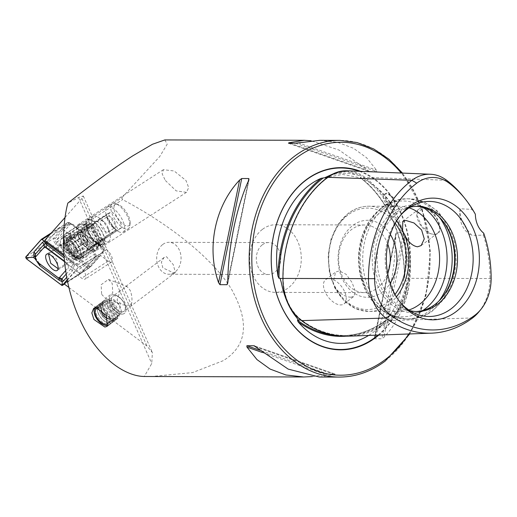 <?xml version="1.0" encoding="UTF-8"?>
<svg xmlns="http://www.w3.org/2000/svg" width="517" height="517" viewBox="0 0 517 517"><rect width="100%" height="100%" fill="white"/><g stroke="black" fill="none" stroke-linecap="round" stroke-linejoin="round"><path stroke-width="0.39" stroke-dasharray="2.58 1.94" d="M348.542 336.173A116.726 89.228 90.2 0 0 390.755 320.534A48.727 37.25 90.2 0 0 409.399 278.314A116.726 89.228 90.2 0 0 364.834 177.273A48.727 37.25 90.2 0 0 347.43 170.784M345.854 336.218A116.894 89.357 90.2 0 0 384.48 321.768L386.089 320.068L387.168 319.984L391.64 317.16C401.754 308.655 406.724 297.404 406.549 283.4L405.574 278.301L404.417 278.043C404.656 237.368 387.084 197.662 360.116 177.732L361.247 177.796L358.979 175.534L346.455 171.495L333.375 173.757M391.776 206.852A7.516 4.188 -127.1 0 0 393.437 206.341A7.516 4.188 -127.1 0 0 393.082 199.064A7.516 4.188 -127.1 0 0 386.037 193.843A7.516 4.188 -127.1 0 0 384.377 194.353A7.516 4.188 -127.1 0 0 384.732 201.63A7.516 4.188 -127.1 0 0 391.776 206.852M392.862 206.031L394.549 205.501L394.322 198.134L387.123 193.022L385.488 193.513L385.966 200.693L392.862 206.031M422.35 207.957C435.443 206.774 447.935 235.035 434.022 234.414L430.629 233.736L421.523 225.935L416.696 214.574L422.35 207.957M422.331 208.047A15.213 8.479 52.9 0 1 436.6 218.62A15.213 8.479 52.9 0 1 437.317 233.354A15.213 8.479 52.9 0 1 433.95 234.388A15.213 8.479 52.9 0 1 430.396 233.645A15.213 8.479 52.9 0 1 416.799 215.654A15.213 8.479 52.9 0 1 418.964 209.081A15.213 8.479 52.9 0 1 422.331 208.047M350.849 297.21L353.983 296.351L355.263 291.11L352.064 282.521L346.151 274.32L339.23 270.869L335.636 272.078L332.987 283.051L334.809 287.181C339.643 293.604 344.988 296.952 350.849 297.21M329.032 278.579A15.213 8.479 52.9 0 1 343.301 289.152A15.213 8.479 52.9 0 1 344.018 303.886A15.213 8.479 52.9 0 1 340.651 304.92A15.213 8.479 52.9 0 1 326.389 294.347A15.213 8.479 52.9 0 1 325.665 279.613A15.213 8.479 52.9 0 1 329.032 278.579M378.767 335.074A91.108 69.646 90.2 0 0 409.761 245.517A91.108 69.646 90.2 0 0 360.595 171.334M390.329 234.479A38.51 29.437 90.2 0 0 352.781 225.47A38.51 29.437 90.2 0 0 341.983 278.081A38.51 29.437 90.2 0 0 382.186 292.137A38.51 29.437 90.2 0 0 390.206 283.251M387.782 244.179A33.812 25.85 90.2 0 0 364.55 224.985A33.812 25.85 90.2 0 0 351.547 229.529A33.812 25.85 90.2 0 0 339.475 267.528A33.812 25.85 90.2 0 0 364.369 292.609A33.812 25.85 90.2 0 0 377.365 288.066A33.812 25.85 90.2 0 0 387.705 273.538M409.089 207.828A52.598 40.21 90.2 0 0 399.525 206.289A52.598 40.21 90.2 0 0 379.304 213.359A52.598 40.21 90.2 0 0 360.523 272.472A52.598 40.21 90.2 0 0 399.247 311.486A52.598 40.21 90.2 0 0 408.818 310M442.125 220.19A53.897 41.198 90.2 0 0 441.738 219.712A53.897 41.198 90.2 0 0 392.855 212.267A53.897 41.198 90.2 0 0 377.74 285.914A53.897 41.198 90.2 0 0 434.009 305.579A53.897 41.198 90.2 0 0 441.531 298.29A53.897 41.198 90.2 0 0 441.919 297.811M416.237 206.361A52.598 40.21 90.2 0 0 415.022 206.335A52.598 40.21 90.2 0 0 394.807 213.398A52.598 40.21 90.2 0 0 376.027 272.511A52.598 40.21 90.2 0 0 414.744 311.525A52.598 40.21 90.2 0 0 415.959 311.505M410.007 207.227A52.598 40.21 90.2 0 0 404.662 209.03A52.598 40.21 90.2 0 0 397.224 213.405A52.598 40.21 90.2 0 0 377.294 264.161A52.598 40.21 90.2 0 0 404.404 308.772A52.598 40.21 90.2 0 0 409.735 310.607M129.773 305.321L122.206 304.791L117.055 300.209L120.203 290.651L124.229 288.247L125.308 286.793L127.079 286.541L130.135 290.321C132.048 295.317 132.468 300.028 131.383 304.461L129.773 305.321A9.39 8.446 110.9 0 0 131.383 304.461M101.649 294.315L105.436 298.374L112.751 293.055L112.241 283.478L108.46 279.419L101.138 284.738L101.649 294.315M121.909 314.149A11.271 6.282 -127.1 0 0 124.397 313.38A11.271 6.282 -127.1 0 0 123.867 302.471A11.271 6.282 -127.1 0 0 113.301 294.638A11.271 6.282 -127.1 0 0 110.806 295.401A11.271 6.282 -127.1 0 0 111.336 306.316A11.271 6.282 -127.1 0 0 121.909 314.149M121.934 311.958A9.39 5.235 -127.1 0 0 124.015 311.318A9.39 5.235 -127.1 0 0 123.569 302.225A9.39 5.235 -127.1 0 0 114.768 295.698A9.39 5.235 -127.1 0 0 112.687 296.331A9.39 5.235 -127.1 0 0 113.133 305.431A9.39 5.235 -127.1 0 0 121.934 311.958M78.519 236.502A15.781 6.566 -122.8 0 0 88.058 249.2A15.781 6.566 -122.8 0 0 95.277 251.159A15.781 6.566 -122.8 0 0 94.928 239.3A15.781 6.566 -122.8 0 0 78.17 224.637A15.781 6.566 -122.8 0 0 76.975 232.023A15.781 6.566 -122.8 0 0 78.519 236.502M78.681 237.51A13.151 5.474 -122.8 0 0 86.63 248.095A13.151 5.474 -122.8 0 0 92.64 249.73A13.151 5.474 -122.8 0 0 92.349 239.843A13.151 5.474 -122.8 0 0 78.39 227.629A13.151 5.474 -122.8 0 0 77.395 233.781A13.151 5.474 -122.8 0 0 78.681 237.51M65.53 245.989A13.151 5.474 -122.8 0 0 79.495 258.209A13.151 5.474 -122.8 0 0 79.204 248.322A13.151 5.474 -122.8 0 0 65.239 236.107A13.151 5.474 -122.8 0 0 65.53 245.989M67.313 280.246L74.151 272.537L81.68 278.185A7.891 3.283 -122.8 0 0 85.176 279.077A7.891 3.283 -122.8 0 0 85.001 273.144A7.891 3.283 -122.8 0 0 80.122 266.714L63.882 254.526M64.095 283.878L90.559 266.804L100.621 255.469L108.15 261.111A7.891 3.283 -122.8 0 0 111.646 262.009A7.891 3.283 -122.8 0 0 111.472 256.077A7.891 3.283 -122.8 0 0 106.592 249.646L97.474 242.803L95.871 243.837C89.564 247.617 81.751 250.202 72.425 251.592C59.836 253.828 53.219 248.58 62.383 243.623L81.841 231.073L76.574 235.002A12.02 5.002 -122.8 0 0 72.735 234.602A12.02 5.002 -122.8 0 0 75.043 247.417A12.02 5.002 -122.8 0 0 85.764 254.803A12.02 5.002 -122.8 0 0 86.94 250.661L97.474 242.803M262.533 229.29A33.812 25.85 -89.8 0 1 275.535 224.746A33.812 25.85 -89.8 0 1 300.422 249.827A33.812 25.85 -89.8 0 1 288.357 287.833A33.812 25.85 -89.8 0 1 275.354 292.376A33.812 25.85 -89.8 0 1 250.467 267.295A33.812 25.85 -89.8 0 1 262.533 229.29M162.777 244.457A15.969 12.208 -89.8 0 1 168.917 242.311A15.969 12.208 -89.8 0 1 180.666 254.157A15.969 12.208 -89.8 0 1 174.966 272.104A15.969 12.208 -89.8 0 1 168.833 274.249A15.969 12.208 -89.8 0 1 157.078 262.403A15.969 12.208 -89.8 0 1 162.777 244.457M262.436 244.722A15.969 12.208 -89.8 0 1 268.575 242.576A15.969 12.208 -89.8 0 1 280.33 254.422A15.969 12.208 -89.8 0 1 274.63 272.362A15.969 12.208 -89.8 0 1 268.491 274.508A15.969 12.208 -89.8 0 1 256.736 262.668A15.969 12.208 -89.8 0 1 262.436 244.722M84.872 232.404L95.302 221.631L107.672 213.65L109.869 216.287L118.038 229.309L105.998 237.07C100.201 241 93.616 242.764 86.255 242.357C82.209 239.946 81.751 236.631 84.872 232.404M95.302 221.631L95.639 221.405M165.362 180.498L176.142 190.863L186.469 192.35L188.679 187.613L186.023 180.556L174.171 170.991L163.398 169.679L162.151 173.835L165.362 180.498M173.596 272.898L175.334 272.517L173.279 264.639L166.422 256.639L164.005 257.537L161.375 262.1L162.842 267.851L173.596 272.898M361.532 178.249L360.31 177.816A116.144 88.782 90.2 0 1 404.585 278.191L404.669 276.059A116.894 89.357 90.2 0 0 361.532 178.249A84.678 64.735 -89.8 0 1 376.441 187.535A84.678 64.735 -89.8 0 1 404.669 276.059M384.48 321.768A84.678 64.735 -89.8 0 1 376.066 330.124A84.678 64.735 -89.8 0 1 373.655 332.037A84.678 64.735 -89.8 0 1 368.666 335.436M385.979 320.088L386.089 320.068A116.144 88.782 90.2 0 1 344.154 335.578C359.063 334.964 373.003 329.801 385.979 320.088M312.423 376.576L327.978 374.095L335.113 374.114L334.622 374.547L319.293 377.022M254.7 346.002L335.3 374.134L254.306 345.821M150.686 376.576L192.563 372.602L223.092 360.743C247.048 346.06 249.86 322.227 231.513 289.255C212.222 257.621 168.012 223.551 122.613 199.601L121.818 197.798L56.411 239.978L57.206 241.782L122.613 199.601M164.833 139.926L167.217 144.172L159.727 156.535L121.818 197.798M404.998 234.653C417.238 269.396 408.669 311.15 383.937 337.271L381.83 338.79L374.696 338.777L374.702 337.246C387.046 311.092 395.615 269.344 395.77 234.628L396.487 232.618L403.622 232.637L404.998 234.653L383.937 337.271M319.92 140.333L337.64 142.343L353.46 148.25L366.605 157.75L376.57 170.196L376.686 171.579L369.248 171.495L288.253 143.183M288.441 143.203L369.558 171.56L339.184 150.124L311.131 140.74M475.369 214.271L472.073 209.398L460.182 208.765C459.251 216.797 463.154 225.651 471.905 235.345L483.447 235.19L483.692 233.148M478.949 311.79A45.49 34.775 90.2 0 0 490.006 278.534A113.488 86.753 90.2 0 0 483.447 235.19M472.073 209.398A113.488 86.753 90.2 0 0 462.857 196.053M68.923 287.497L147.015 346.093L152.386 352.575L151.752 363.529L144.282 376.486M65.155 217.36L81.906 198.476L83.334 196.021L78.526 197.494L67.824 203.136M81.841 231.073L71.32 223.176L56.411 239.978M90.559 266.804L57.206 241.782M100.621 255.469L74.151 272.537M44.85 240.243L71.32 223.176M76.574 235.002L85.467 229.264L93.609 225.218A12.02 5.002 -122.8 0 0 88.808 224.229A12.02 5.002 -122.8 0 0 91.121 237.044A12.02 5.002 -122.8 0 0 101.843 244.438A12.02 5.002 -122.8 0 0 102.825 239.138L95.832 244.922L86.94 250.661M107.672 213.65L111.426 211.925A9.39 1.532 -123.7 0 1 117.954 219.008A9.39 1.532 -123.7 0 1 121.825 227.564L95.832 244.922L121.792 227.583L118.038 229.309M102.825 239.138C99.186 239.52 92.039 228.721 93.609 225.218M124.229 288.247A9.39 8.446 110.9 0 0 122.665 289.203M400.171 215.783A57.529 43.977 90.2 0 0 399.182 216.953A57.529 43.977 90.2 0 0 398.962 300.823A57.529 43.977 90.2 0 0 399.945 301.999M460.182 208.765A22.541 17.229 90.2 0 0 471.905 235.345M95.58 307.576A10.747 5.991 52.9 0 1 104.738 309.987A10.747 5.991 52.9 0 1 110.224 321.096A10.747 5.991 52.9 0 1 108.396 324.805M94.863 307.738A11.271 6.282 52.9 0 1 95.729 306.801A11.271 6.282 52.9 0 1 105.306 309.521A11.271 6.282 52.9 0 1 110.961 321.083A11.271 6.282 52.9 0 1 109.32 324.779A11.271 6.282 52.9 0 1 108.124 325.374M95.451 309.463A11.271 6.282 52.9 0 1 97.099 305.767A11.271 6.282 52.9 0 1 98.657 305.088A11.271 6.282 52.9 0 1 107.71 309.534A11.271 6.282 52.9 0 1 112.331 320.049A11.271 6.282 52.9 0 1 111.769 322.434A11.271 6.282 52.9 0 1 110.69 323.745A11.271 6.282 52.9 0 1 101.106 321.025A11.271 6.282 52.9 0 1 95.451 309.463M97.286 308.856A10.521 5.861 52.9 0 1 100.272 304.772A10.521 5.861 52.9 0 1 108.725 308.92A10.521 5.861 52.9 0 1 113.042 318.737A10.521 5.861 52.9 0 1 112.512 320.96A10.521 5.861 52.9 0 1 105.888 322.013A10.521 5.861 52.9 0 1 97.455 310.859A10.521 5.861 52.9 0 1 97.286 308.856M97.17 308.164A11.271 6.282 52.9 0 1 100.369 303.789A11.271 6.282 52.9 0 1 109.43 308.235A11.271 6.282 52.9 0 1 114.05 318.75A11.271 6.282 52.9 0 1 113.488 321.135A11.271 6.282 52.9 0 1 106.386 322.265A11.271 6.282 52.9 0 1 97.351 310.31A11.271 6.282 52.9 0 1 97.17 308.164M99.005 307.557A10.521 5.861 52.9 0 1 101.991 303.473A10.521 5.861 52.9 0 1 110.444 307.621A10.521 5.861 52.9 0 1 114.755 317.438A10.521 5.861 52.9 0 1 114.231 319.661A10.521 5.861 52.9 0 1 107.601 320.714A10.521 5.861 52.9 0 1 99.167 309.56A10.521 5.861 52.9 0 1 99.005 307.557M98.889 306.865A11.271 6.282 52.9 0 1 102.088 302.49A11.271 6.282 52.9 0 1 111.149 306.936A11.271 6.282 52.9 0 1 115.769 317.451A11.271 6.282 52.9 0 1 115.201 319.836A11.271 6.282 52.9 0 1 108.098 320.967A11.271 6.282 52.9 0 1 99.064 309.017A11.271 6.282 52.9 0 1 98.889 306.865M100.718 306.258A10.521 5.861 52.9 0 1 103.71 302.174A10.521 5.861 52.9 0 1 112.163 306.322A10.521 5.861 52.9 0 1 116.474 316.139A10.521 5.861 52.9 0 1 115.95 318.362A10.521 5.861 52.9 0 1 109.32 319.422A10.521 5.861 52.9 0 1 100.886 308.268A10.521 5.861 52.9 0 1 100.718 306.258M100.602 305.573A11.271 6.282 52.9 0 1 103.807 301.191A11.271 6.282 52.9 0 1 112.861 305.637A11.271 6.282 52.9 0 1 117.482 316.152A11.271 6.282 52.9 0 1 116.92 318.537A11.271 6.282 52.9 0 1 109.817 319.668A11.271 6.282 52.9 0 1 100.783 307.718A11.271 6.282 52.9 0 1 100.602 305.573M102.437 304.965A10.521 5.861 52.9 0 1 105.423 300.875A10.521 5.861 52.9 0 1 113.876 305.03A10.521 5.861 52.9 0 1 118.193 314.84A10.521 5.861 52.9 0 1 117.663 317.07A10.521 5.861 52.9 0 1 111.039 318.123A10.521 5.861 52.9 0 1 102.605 306.969A10.521 5.861 52.9 0 1 102.437 304.965M102.321 304.274A11.271 6.282 52.9 0 1 103.962 300.571A11.271 6.282 52.9 0 1 113.546 303.292A11.271 6.282 52.9 0 1 119.201 314.859A11.271 6.282 52.9 0 1 117.559 318.556A11.271 6.282 52.9 0 1 111.536 318.369A11.271 6.282 52.9 0 1 102.495 306.419A11.271 6.282 52.9 0 1 102.321 304.274M109.165 299.097A11.271 6.282 52.9 0 1 110.806 295.401A11.271 6.282 52.9 0 1 120.39 298.122A11.271 6.282 52.9 0 1 126.045 309.683A11.271 6.282 52.9 0 1 124.397 313.38A11.271 6.282 52.9 0 1 114.819 310.665A11.271 6.282 52.9 0 1 109.165 299.097M111.375 299.453A9.319 5.196 52.9 0 1 118.606 297.049A9.319 5.196 52.9 0 1 125.327 308.203A9.319 5.196 52.9 0 1 118.096 310.601A9.319 5.196 52.9 0 1 111.375 299.453M121.295 311.331A9.39 5.235 52.9 0 1 119.925 314.414A9.39 5.235 52.9 0 1 111.937 312.145A9.39 5.235 52.9 0 1 107.226 302.51A9.39 5.235 52.9 0 1 108.596 299.427A9.39 5.235 52.9 0 1 116.584 301.689A9.39 5.235 52.9 0 1 121.295 311.331M98.359 307.932A9.39 5.235 52.9 0 1 105.655 312.035A9.39 5.235 52.9 0 1 109.21 320.462A9.39 5.235 52.9 0 1 108.725 322.485M103.982 324.909A11.271 6.282 52.9 0 1 94.146 311.906M75.728 258.429A9.694 4.033 -122.8 0 0 73.201 247.934A9.694 4.033 -122.8 0 0 64.864 242.447A9.694 4.033 -122.8 0 0 64.509 242.751A9.694 4.033 -122.8 0 0 67.036 253.246A9.694 4.033 -122.8 0 0 75.372 258.739A9.694 4.033 -122.8 0 0 75.728 258.429M65.62 270.637L68.147 267.787A3.755 1.564 -122.8 0 0 67.927 265.079A3.755 1.564 -122.8 0 0 65.607 262.016L64.431 261.137M60.347 227.68A1.506 0.627 -122.8 0 0 59.681 227.512A1.506 0.627 -122.8 0 0 59.629 227.558L44.081 245.084A1.506 0.627 -122.8 0 0 44.171 246.17A1.506 0.627 -122.8 0 0 45.095 247.391L79.889 273.499A1.506 0.627 -122.8 0 0 80.555 273.667A1.506 0.627 -122.8 0 0 80.613 273.622L96.156 256.096A1.506 0.627 -122.8 0 0 96.072 255.01A1.506 0.627 -122.8 0 0 95.141 253.789L60.347 227.68L50.175 234.246M67.242 279.897L77.931 267.851A1.506 0.627 -122.8 0 0 77.841 266.772A1.506 0.627 -122.8 0 0 76.91 265.544L63.972 255.837M67.223 279.807L77.886 267.793A1.428 0.595 -122.8 0 0 77.925 267.115A1.428 0.595 -122.8 0 0 76.981 265.648A1.428 0.595 -122.8 0 0 76.917 265.596L63.979 255.889M63.985 255.986L73.485 263.218C72.626 262.617 72.445 262.894 72.929 264.058A8.963 3.729 -122.8 0 0 72.929 264.058L74.377 265.247L75.101 264.433L77.686 266.229L77.886 267.793M74.377 265.247L72.16 271.192L66.745 277.299M75.101 264.433L73.485 263.218M35.57 258.862L35.44 257.673A8.963 3.729 -122.8 0 0 35.44 257.673L35.033 256.884M66.176 274.1L70.642 269.066L72.936 264.064L66.441 259.547L65.607 262.016M35.272 257.311L39.492 263.754M58.098 268.698L58.466 268.523L56.637 258.894L48.902 253.679L48.52 254.028M96.918 221.056L66.861 242.143L67.54 241.762L71.811 249.814L77.285 256.484L76.606 256.865L106.664 235.778C105.474 229.503 102.224 224.598 96.918 221.056L106.463 214.904L106.877 216.578L114.16 228.049L116.222 229.735A15.336 6.385 57.2 0 1 106.483 215.02L88.918 227.745L85.732 226.614L89.467 224.204L92.653 225.334M106.664 235.778L116.222 229.735L102.392 240.056L102.314 243.623L101.623 244.14A11.645 4.847 57.2 0 1 101.513 244.218A11.645 4.847 57.2 0 1 91.218 237.193A11.645 4.847 57.2 0 1 88.775 224.721L89.467 224.204M102.314 243.623L98.585 246.027L98.663 242.467L96.336 244.198A8.828 3.677 57.2 0 1 96.252 244.257A8.828 3.677 57.2 0 1 88.446 238.932A8.828 3.677 57.2 0 1 86.597 229.477L88.918 227.745M48.902 253.679L66.861 242.143A8.828 4.091 57.3 0 1 66.958 242.079A8.828 4.091 57.3 0 1 75.036 247.081A8.828 4.091 57.3 0 1 76.606 256.865A8.828 4.091 57.3 0 1 76.503 256.936A8.828 4.091 57.3 0 1 68.431 251.934A8.828 4.091 57.3 0 1 66.861 242.143M96.252 244.257L76.606 256.865M98.663 242.467L102.392 240.056M99.891 240.47C95.555 236.366 92.31 231.454 90.152 225.748M98.585 246.027L97.894 246.544A11.645 4.847 57.2 0 1 97.778 246.622A11.645 4.847 57.2 0 1 87.483 239.604A11.645 4.847 57.2 0 1 85.04 227.125L85.732 226.614M82.087 234.977A5.635 2.346 57.2 0 1 83.373 235.713A5.635 2.346 57.2 0 1 85.719 238.324A5.635 2.346 57.2 0 1 87.334 241.853A5.635 2.346 57.2 0 1 87.483 243.1A5.635 2.346 57.2 0 1 85.615 244.528A5.635 2.346 57.2 0 1 81.983 241.174A5.635 2.346 57.2 0 1 80.219 236.398A5.635 2.346 57.2 0 1 82.087 234.977L80.251 234.33L80.18 238.466L83.78 243.882L87.451 245.168L87.522 241.032L83.922 235.616L82.087 234.977M125.974 225.793A12.582 5.241 57.2 0 1 114.968 212.726A12.582 5.241 57.2 0 1 117.986 204.422A12.582 5.241 57.2 0 1 118.096 204.461A12.582 5.241 57.2 0 1 126.491 212.371A12.582 5.241 57.2 0 1 130.116 223.234A12.582 5.241 57.2 0 1 125.974 225.793M124.959 228.818A14.838 6.178 57.2 0 1 113.32 216.455A14.838 6.178 57.2 0 1 112.267 203.769A14.838 6.178 57.2 0 1 115.537 203.62A14.838 6.178 57.2 0 1 115.666 203.659A14.838 6.178 57.2 0 1 125.566 212.991A14.838 6.178 57.2 0 1 129.838 225.793A14.838 6.178 57.2 0 1 128.352 228.708A14.838 6.178 57.2 0 1 124.959 228.818M119.782 232.152A14.838 6.178 57.2 0 1 115.918 229.832A14.838 6.178 57.2 0 1 106.121 214.633A14.838 6.178 57.2 0 1 107.09 207.104A14.838 6.178 57.2 0 1 110.489 207A14.838 6.178 57.2 0 1 122.122 219.363A14.838 6.178 57.2 0 1 123.175 232.049A14.838 6.178 57.2 0 1 119.782 232.152M113.617 227.551A6.669 2.772 57.2 0 1 111.885 226.511A6.669 2.772 57.2 0 1 107.478 219.68A6.669 2.772 57.2 0 1 107.917 216.3A6.669 2.772 57.2 0 1 109.442 216.248A6.669 2.772 57.2 0 1 114.671 221.806A6.669 2.772 57.2 0 1 115.142 227.506A6.669 2.772 57.2 0 1 113.617 227.551M106.489 232.146A6.669 2.772 57.2 0 1 101.261 226.595A6.669 2.772 57.2 0 1 100.789 220.895A6.669 2.772 57.2 0 1 102.314 220.843A6.669 2.772 57.2 0 1 104.053 221.89A6.669 2.772 57.2 0 1 108.454 228.721A6.669 2.772 57.2 0 1 108.014 232.101A6.669 2.772 57.2 0 1 106.489 232.146M105.442 241.4A14.838 6.178 57.2 0 1 93.81 229.037A14.838 6.178 57.2 0 1 92.756 216.352A14.838 6.178 57.2 0 1 96.156 216.248A14.838 6.178 57.2 0 1 100.014 218.568A14.838 6.178 57.2 0 1 109.817 233.768A14.838 6.178 57.2 0 1 108.841 241.297A14.838 6.178 57.2 0 1 105.442 241.4M99.981 244.922A14.838 6.178 57.2 0 1 88.342 232.56A14.838 6.178 57.2 0 1 87.289 219.874A14.838 6.178 57.2 0 1 90.688 219.77A14.838 6.178 57.2 0 1 102.327 232.127A14.838 6.178 57.2 0 1 103.374 244.819A14.838 6.178 57.2 0 1 99.981 244.922M92.995 249.621A15.025 6.256 57.2 0 1 81.214 237.109A15.025 6.256 57.2 0 1 80.148 224.255A15.025 6.256 57.2 0 1 82.791 223.926A15.025 6.256 57.2 0 1 83.586 224.152A15.025 6.256 57.2 0 1 93.932 234.111A15.025 6.256 57.2 0 1 97.829 247.249A15.025 6.256 57.2 0 1 96.433 249.517A15.025 6.256 57.2 0 1 92.995 249.621M78.506 258.965A15.025 6.256 57.2 0 1 68.483 249.524A15.025 6.256 57.2 0 1 64.153 236.553A15.025 6.256 57.2 0 1 65.659 233.6A15.025 6.256 57.2 0 1 69.097 233.497A15.025 6.256 57.2 0 1 80.885 246.014A15.025 6.256 57.2 0 1 81.944 258.862A15.025 6.256 57.2 0 1 78.636 259.011A15.025 6.256 57.2 0 1 78.506 258.965M76.484 258.3A13.151 5.474 57.2 0 1 67.714 250.034A13.151 5.474 57.2 0 1 63.927 238.686A13.151 5.474 57.2 0 1 68.25 236.01A13.151 5.474 57.2 0 1 79.754 249.666A13.151 5.474 57.2 0 1 76.6 258.338A13.151 5.474 57.2 0 1 76.484 258.3M72.037 241.452L69.536 241.245L69.465 245.375L73.065 250.797L75.566 251.003L76.736 252.076L77.421 249.879L76.807 247.947L73.207 242.525L72.037 241.452L69.95 240.767A7.516 3.128 57.2 0 1 70.015 240.786A7.516 3.128 57.2 0 1 75.03 245.51A7.516 3.128 57.2 0 1 77.195 251.992A7.516 3.128 57.2 0 1 74.719 253.524A7.516 3.128 57.2 0 1 68.147 245.724A7.516 3.128 57.2 0 1 69.95 240.767M80.18 238.466L69.465 245.375M80.251 234.33L69.536 241.245M83.922 235.616L73.207 242.525M87.522 241.032L76.807 247.947M87.451 245.168L76.736 252.076M83.78 243.882L73.065 250.797M79.069 258.183A12.02 5.002 57.2 0 1 69.168 248.612A12.02 5.002 57.2 0 1 67.966 237.671L82.513 228.294A12.02 5.002 57.2 0 0 83.709 239.235A12.02 5.002 57.2 0 0 93.616 248.806L79.069 258.183A1.881 1.596 99.7 0 0 78.448 258.862L77.46 260.671A13.326 5.545 57.2 0 1 73.078 258.345A13.326 5.545 57.2 0 1 64.276 244.696A13.326 5.545 57.2 0 1 66.641 237.542A13.326 5.545 57.2 0 1 67.288 237.6L69.078 237.613A1.881 1.596 -80.3 0 0 69.892 237.368L84.433 227.991L85.008 229.29L70.467 238.673A3.38 2.876 -80.3 0 1 69 239.112L67.21 239.1L67.288 237.6M93.616 248.806L93.041 247.501L78.5 256.884A3.38 2.876 99.7 0 0 77.382 258.106L76.393 259.915A12.02 5.002 57.2 0 1 72.438 257.815A12.02 5.002 57.2 0 1 64.496 245.497A12.02 5.002 57.2 0 1 66.628 239.048A12.02 5.002 57.2 0 1 67.21 239.1M76.393 259.915L77.46 260.671M93.041 247.501A10.521 4.382 57.2 0 1 84.374 239.132A10.521 4.382 57.2 0 1 83.327 229.554A10.521 4.382 57.2 0 1 85.008 229.29M82.513 228.294A12.02 5.002 57.2 0 1 84.433 227.991M71.598 261.512A15.025 6.256 -122.8 0 0 79.366 261.873A15.025 6.256 -122.8 0 0 68.638 239.668A15.025 6.256 -122.8 0 0 63.656 237.516A15.025 6.256 -122.8 0 0 61.355 246.803A15.025 6.256 -122.8 0 0 71.598 261.512M75.282 256.762A12.02 5.002 -122.8 0 0 80.613 258.132A12.02 5.002 -122.8 0 0 81.492 257.052A12.02 5.002 -122.8 0 0 72.91 239.287A12.02 5.002 -122.8 0 0 68.923 237.562A12.02 5.002 -122.8 0 0 67.578 237.923A12.02 5.002 -122.8 0 0 67.591 246.357A12.02 5.002 -122.8 0 0 75.282 256.762M77.453 255.366A12.02 5.002 -122.8 0 0 81.44 257.085A12.02 5.002 -122.8 0 0 82.778 256.729A12.02 5.002 -122.8 0 0 82.772 248.289A12.02 5.002 -122.8 0 0 75.081 237.891A12.02 5.002 -122.8 0 0 69.75 236.521A12.02 5.002 -122.8 0 0 68.871 237.6A12.02 5.002 -122.8 0 0 77.453 255.366M80.658 255.081A14.276 5.939 -122.8 0 0 85.389 257.123A14.276 5.939 -122.8 0 0 87.573 248.296A14.276 5.939 -122.8 0 0 77.841 234.324A14.276 5.939 -122.8 0 0 70.467 233.981A14.276 5.939 -122.8 0 0 80.658 255.081M59.293 227.939L45.315 243.694A3.755 1.564 -122.8 0 0 45.535 246.402A3.755 1.564 -122.8 0 0 47.861 249.465L79.14 272.937A3.755 1.564 -122.8 0 0 80.807 273.364A3.755 1.564 -122.8 0 0 80.943 273.241L94.928 257.485A3.755 1.564 -122.8 0 0 94.701 254.778A3.755 1.564 -122.8 0 0 92.381 251.714L61.096 228.243A3.755 1.564 -122.8 0 0 59.429 227.816A3.755 1.564 -122.8 0 0 59.293 227.939L67.559 222.607L53.581 238.363A3.755 1.564 -122.8 0 0 53.8 241.071A3.755 1.564 -122.8 0 0 56.127 244.134L87.412 267.606A3.755 1.564 -122.8 0 0 89.073 268.032A3.755 1.564 -122.8 0 0 89.215 267.909L103.193 252.154A3.755 1.564 -122.8 0 0 103.432 251.533A3.755 1.564 -122.8 0 0 100.647 246.383L69.368 222.911A3.755 1.564 -122.8 0 0 68.528 222.446A3.755 1.564 -122.8 0 0 67.701 222.484A3.755 1.564 -122.8 0 0 67.559 222.607L69.078 222.963A2.63 1.092 57.2 0 1 69.75 222.853A2.63 1.092 57.2 0 1 70.338 223.176L101.623 246.648A2.63 1.092 57.2 0 1 103.568 250.254A2.63 1.092 57.2 0 1 103.4 250.687L89.422 266.442A2.63 1.092 57.2 0 1 88.161 266.229L56.876 242.757A2.63 1.092 57.2 0 1 55.248 240.612A2.63 1.092 57.2 0 1 55.093 238.718L69.078 222.963M301.527 320.624A0.75 0.42 -53 0 0 301.489 320.036A0.75 0.42 -53 0 0 301.321 319.984A0.75 0.42 -53 0 0 301.308 319.991A47.997 36.688 -89.8 0 1 282.986 278.443L282.999 278.443A115.995 88.672 90.2 0 1 327.371 177.938L326.789 177.919M472.596 317.949L390.755 320.534A0.75 0.42 -127.1 0 0 389.992 319.894L387.168 319.984M491.15 278.547L408.346 278.314A115.995 88.672 90.2 0 0 364.058 177.9L361.247 177.796M446.675 180.291L364.834 177.273A0.75 0.42 127 0 1 364.071 177.906A47.997 36.688 90.2 0 0 346.913 171.515A47.997 36.688 90.2 0 0 327.371 177.938A0.75 0.42 52.9 0 0 327.384 177.938A0.75 0.42 52.9 0 0 327.545 177.887C333.232 173.641 339.326 171.508 345.834 171.489L346.455 171.495M327.584 177.305A0.75 0.42 52.9 0 1 327.545 177.887C300.519 197.888 282.909 237.723 283.174 278.443C283.639 296.635 289.746 310.504 301.489 320.036C315.105 330.208 329.743 335.352 345.401 335.481L348.031 335.436A115.995 88.672 90.2 0 0 389.98 319.894A47.997 36.688 90.2 0 0 408.346 278.314L405.574 278.301M281.507 283.529A85.441 65.316 90.2 0 0 296.383 317.264M391.64 317.16A85.441 65.316 90.2 0 0 406.549 283.4M358.979 175.534A85.441 65.316 90.2 0 0 329.187 175.567M378.024 335.1A90.759 69.375 90.2 0 0 409.225 245.155A90.759 69.375 90.2 0 0 359.25 171.276M339.32 377.074A118.341 90.462 90.2 0 0 384.81 361.17A118.341 90.462 90.2 0 0 427.061 228.171A118.341 90.462 90.2 0 0 339.94 140.385M396.629 220.921A52.598 40.21 90.2 0 0 368.834 206.212A52.598 40.21 90.2 0 0 348.613 213.275A52.598 40.21 90.2 0 0 332.987 283.051M334.809 287.181A52.598 40.21 90.2 0 0 368.556 311.402A52.598 40.21 90.2 0 0 388.778 304.339A52.598 40.21 90.2 0 0 396.429 296.836M395.227 223.325A50.718 38.769 90.2 0 0 348.122 214.898A50.718 38.769 90.2 0 0 333.898 284.195A50.718 38.769 90.2 0 0 386.852 302.71A50.718 38.769 90.2 0 0 395.04 294.432M423.19 207.453A57.91 44.268 90.2 0 0 380.699 208.771A57.91 44.268 90.2 0 0 363.903 286.592A57.91 44.268 90.2 0 0 422.919 310.452M439.276 217.069A60.108 45.948 90.2 0 0 406.394 198.793A60.108 45.948 90.2 0 0 383.284 206.871A60.108 45.948 90.2 0 0 361.822 274.43A60.108 45.948 90.2 0 0 406.078 319.015A60.108 45.948 90.2 0 0 429.181 310.937A60.108 45.948 90.2 0 0 439.049 300.92M454.437 253.563A60.108 45.948 90.2 0 0 408.818 198.799A60.108 45.948 90.2 0 0 385.714 206.878A60.108 45.948 90.2 0 0 364.252 274.437A60.108 45.948 90.2 0 0 408.501 319.021A60.108 45.948 90.2 0 0 431.611 310.943A60.108 45.948 90.2 0 0 454.404 264.504M106.592 249.646L80.122 266.714M78.526 197.494L151.752 363.529M81.906 198.476L147.015 346.093M85.467 229.264L111.426 211.925M105.998 237.07L95.871 243.837M108.15 261.111L81.68 278.185M408.708 333.982A116.467 89.027 90.2 0 0 401.211 173.027M334.654 335.255A116.144 88.782 90.2 0 0 344.154 335.578L348.031 335.436A115.995 88.672 90.2 0 1 301.308 319.991L300.732 320.004M227.81 281.067L248.289 181.312M227.784 282.689L248.845 180.071M334.622 374.547L256.212 347.14M327.978 374.095L259.754 350.242M325.393 374.528L262.52 352.549M403.622 232.637L381.83 338.79M396.487 232.618L374.696 338.777M395.77 234.628L374.702 337.246M290.192 143.209L367.341 170.177M295.569 143.222L376.686 171.579M298.16 142.789L376.57 170.196M59.629 227.558L51.39 232.87M95.141 253.789L76.91 265.544M96.156 256.096L77.931 267.851M80.613 273.622L64.379 284.091M79.889 273.499L61.659 285.255M45.095 247.391L26.865 259.146M44.081 245.084L25.85 256.839M66.182 257.634A2.63 1.59 126.9 0 1 66.441 259.547L64.127 257.809M72.16 271.192A2.63 2.378 41.6 0 0 70.642 269.066L68.147 267.787M67.54 241.762L86.597 229.477M77.285 256.484L96.336 244.198M81.143 232.372A19.349 8.963 57.3 0 1 90.882 247.094M85.04 227.125L88.775 224.721M97.894 246.544L101.623 244.14M89.848 223.266A12.02 5.002 57.2 0 1 99.277 233.283A12.02 5.002 57.2 0 1 100.13 243.559A12.02 5.002 57.2 0 1 97.377 243.643A12.02 5.002 57.2 0 1 87.948 233.632A12.02 5.002 57.2 0 1 87.095 223.35A12.02 5.002 57.2 0 1 89.848 223.266M90.863 220.248A14.276 5.939 57.2 0 1 103.387 235.164A14.276 5.939 57.2 0 1 99.8 244.444A14.276 5.939 57.2 0 1 87.283 229.529A14.276 5.939 57.2 0 1 90.863 220.248M95.419 244.909A12.02 5.002 57.2 0 1 85.99 234.892A12.02 5.002 57.2 0 1 85.137 224.617A12.02 5.002 57.2 0 1 87.89 224.527A12.02 5.002 57.2 0 1 97.319 234.544A12.02 5.002 57.2 0 1 98.172 244.819A12.02 5.002 57.2 0 1 95.419 244.909M86.617 224.798A12.55 5.222 57.2 0 1 95.264 233.115A12.55 5.222 57.2 0 1 98.514 244.082A12.55 5.222 57.2 0 1 94.475 246.066A12.55 5.222 57.2 0 1 83.67 233.471A12.55 5.222 57.2 0 1 85.958 224.604A12.55 5.222 57.2 0 1 86.617 224.798M78.448 258.862A12.272 5.105 57.2 0 1 67.617 247.669A12.272 5.105 57.2 0 1 68.483 237.562A12.272 5.105 57.2 0 1 69.078 237.613M77.382 258.106A10.973 4.569 57.2 0 1 67.695 248.095A10.973 4.569 57.2 0 1 68.47 239.061A10.973 4.569 57.2 0 1 69 239.112M78.5 256.884A10.521 4.382 57.2 0 1 69.827 248.509A10.521 4.382 57.2 0 1 68.78 238.938A10.521 4.382 57.2 0 1 70.467 238.673M66.641 237.542L67.966 237.671A12.02 5.002 57.2 0 1 69.892 237.368M55.093 238.718L53.581 238.363L45.315 243.694M92.381 251.714L100.647 246.383L101.623 246.648M70.338 223.176L69.368 222.911L61.096 228.243M80.943 273.241L89.215 267.909L89.422 266.442M103.4 250.687L103.193 252.154L94.928 257.485M47.861 249.465L56.127 244.134L56.876 242.757M88.161 266.229L87.412 267.606L79.14 272.937M281.216 282.133C284.356 296.319 289.875 308.591 297.773 318.944M324.637 177.777L342.551 174.397L360.259 177.796M394.549 205.501L393.437 206.341M421.135 245.588L437.317 233.354M344.018 303.886L353.983 296.351M399.247 311.486L368.556 311.402L355.431 308.559L343.779 300.429L334.803 287.937L329.413 272.401L328.133 255.443L331.106 238.841L338.021 224.32L348.199 213.405C354.559 208.642 361.441 206.244 368.834 206.212L399.525 206.289M381.624 207.382C389.165 201.72 397.424 198.858 406.394 198.793L408.818 198.799L424.444 202.134L438.145 211.524L448.562 225.774L454.786 243.358L456.291 262.507L452.957 281.287L445.059 297.831L433.272 310.433C425.73 316.1 417.471 318.963 408.501 319.021L406.078 319.015L390.451 315.687L376.751 306.297L366.34 292.04L360.11 274.456L358.604 255.314L361.939 236.528L369.836 219.99L381.624 207.382M442.507 220.662L441.738 219.712M442.306 297.34L441.531 298.29M415.022 206.335L417.445 206.341M404.662 209.03L415.345 204.383M105.436 298.374L122.206 304.791M117.559 318.556L107.284 326.324M86.63 248.095L88.058 249.2M92.64 249.73L79.495 258.209M364.55 224.985L275.535 224.746M186.469 192.35L95.277 251.159M268.575 242.576L168.917 242.311M175.334 272.517L124.015 311.318M376.441 187.535C415.377 217.05 415.164 300.804 376.066 330.124M164.005 257.537L125.308 286.793M120.203 290.651L112.687 296.331M268.491 274.508L168.833 274.249M83.334 196.021L152.386 352.575M163.398 169.679L78.17 224.637M88.808 224.229L72.735 234.602M101.843 244.438L85.764 254.803M364.369 292.609L275.354 292.376M111.646 262.009L85.176 279.077M78.39 227.629L65.239 236.107M77.395 233.781L76.975 232.023M103.962 300.571L93.693 308.339M108.46 279.419L127.079 286.541M398.962 300.823L400.921 303.246M399.182 216.953L401.16 214.536M404.404 308.772L415.061 313.476M414.744 311.525L417.167 311.531M409.748 333.943L426.053 295.304L430.383 251.611L422.15 208.9L402.472 173.079M325.665 279.613L335.636 272.078M402.782 221.315L418.964 209.081M416.799 215.654L416.696 214.574M227.68 283.801L249.149 179.218M395.873 233.51L374.405 338.099M385.488 193.513L384.377 194.353M95.729 306.801L97.099 305.767M100.272 304.772L98.657 305.088M101.991 303.473L100.369 303.789M103.71 302.174L102.088 302.49M105.423 300.875L103.807 301.191M107.84 323.545L119.925 314.414M96.511 308.559L108.596 299.427M111.039 318.123L111.536 318.369M102.605 306.969L102.495 306.419M117.663 317.07L116.92 318.537M109.32 319.422L109.817 319.668M100.886 308.268L100.783 307.718M115.95 318.362L115.201 319.836M107.601 320.714L108.098 320.967M99.167 309.56L99.064 309.017M114.231 319.661L113.488 321.135M105.888 322.013L106.386 322.265M97.455 310.859L97.351 310.31M112.512 320.96L111.769 322.434M109.32 324.779L110.69 323.745M107.885 318.64A9.39 9.39 0 0 0 115.627 301.702A9.39 9.39 0 0 0 101.248 309.528M64.864 242.447L46.633 254.202M59.681 227.512L51.416 232.844M80.555 273.667L64.386 284.098M75.372 258.739L57.141 270.494M77.686 266.229L77.925 267.115M39.214 263.534C38.012 262.707 36.791 260.833 35.544 257.918M58.466 268.523L76.82 256.742M97.778 246.622L101.513 244.218M114.16 228.042L116.215 229.729M106.883 216.578L106.45 214.982M87.334 241.853L86.436 238.085L83.373 235.713M117.986 204.422L115.537 203.62M107.09 207.104L112.267 203.769M111.885 226.511L115.918 229.832M107.478 219.68L106.121 214.633M100.789 220.895L107.917 216.3M87.289 219.874L92.756 216.352M82.791 223.926L85.958 224.604L85.137 224.617L87.095 223.35C86.455 222.039 86.63 224.145 87.612 229.684C90.132 236.146 93.874 240.728 98.825 243.429L100.13 243.559L98.172 244.819L98.514 244.082L97.829 247.249M65.659 233.6L80.148 224.255M63.927 238.686L64.153 236.553M77.421 249.879L77.195 251.992M76.6 258.338L78.636 259.011M81.944 258.862L96.433 249.517M103.374 244.819L108.841 241.297M104.053 221.89L100.014 218.568M108.454 228.721L109.817 233.768M108.014 232.101L115.142 227.506M123.175 232.049L128.352 228.708M130.116 223.234L129.838 225.793M72.438 257.815L73.078 258.345M64.496 245.497L64.276 244.696M83.327 229.554L68.78 238.938L66.628 239.048M81.492 257.052L79.366 261.873M82.778 256.729L80.613 258.132M81.44 257.085L85.389 257.123M89.073 268.032L80.807 273.364M67.701 222.484L59.429 227.816M69.75 222.853L68.528 222.446M103.568 250.254L103.432 251.533M68.871 237.6L70.467 233.981M69.75 236.521L67.578 237.923M68.923 237.562L63.656 237.516"/><path stroke-width="0.78" d="M374.592 278.663A42.239 32.287 -89.8 0 0 390.723 315.228L385.844 318.039L301.527 320.624A116.726 89.228 90.2 0 0 348.542 336.173L431.553 333.155A113.488 86.753 90.2 0 0 472.596 317.949A45.49 34.775 90.2 0 0 478.949 311.79L480.881 309.425A42.239 32.287 90.2 0 0 491.15 278.547A110.237 84.265 90.2 0 0 483.692 233.148A22.541 17.229 90.2 0 1 475.369 214.271A110.237 84.265 90.2 0 0 464.783 198.425A110.237 84.265 90.2 0 0 449.066 183.121A42.239 32.287 90.2 0 0 416.773 183.154A110.237 84.265 90.2 0 0 374.592 278.663L280.046 278.43L281.267 282.366M464.783 198.425L462.857 196.053A113.488 86.753 90.2 0 0 446.675 180.291A45.49 34.775 90.2 0 0 430.422 174.242L347.43 170.784A48.727 37.25 90.2 0 0 327.584 177.305A116.726 89.228 90.2 0 0 282.922 278.443A48.727 37.25 -89.8 0 0 301.527 320.624M300.732 320.004L298.412 320.075L296.383 317.264C289.423 308.772 284.46 297.527 281.507 283.529L281.216 282.133M298.412 320.075L297.449 320.159L298.109 321.858A116.894 89.357 90.2 0 0 345.854 336.218M333.375 173.757L324.469 177.835L321.199 178.287A116.894 89.357 90.2 0 0 277.965 276.188L278.993 278.32L279.542 278.017L280.046 278.43M324.637 177.777L326.789 177.919M405.916 220.455L414.052 222.995L421.613 229.942L424.283 238.925L421.135 245.588L417.536 246.796C412.411 245.976 408.036 241.898 404.404 234.563L402.581 230.44L402.782 221.315L405.916 220.455M360.595 171.334A91.108 69.646 90.2 0 0 306.058 179.871A91.108 69.646 90.2 0 0 280.505 304.351A91.108 69.646 90.2 0 0 375.626 337.595A91.108 69.646 90.2 0 0 378.767 335.074M390.206 283.251A38.51 29.437 90.2 0 0 390.329 234.479M387.705 273.538A33.812 25.85 90.2 0 0 387.782 244.179M408.818 310A52.598 40.21 90.2 0 0 419.461 304.416A52.598 40.21 90.2 0 0 439.198 251.495A52.598 40.21 90.2 0 0 409.089 207.828M441.919 297.811A53.897 41.198 90.2 0 0 442.125 220.19M415.959 311.505A52.598 40.21 90.2 0 0 434.965 304.461A52.598 40.21 90.2 0 0 442.306 297.34A52.598 40.21 90.2 0 0 442.507 220.662A52.598 40.21 90.2 0 0 416.237 206.361M409.735 310.607A52.598 40.21 90.2 0 0 417.167 311.531A52.598 40.21 90.2 0 0 437.388 304.461A52.598 40.21 90.2 0 0 456.162 245.355A52.598 40.21 90.2 0 0 417.445 206.341A52.598 40.21 90.2 0 0 410.007 207.227M399.945 301.999A57.529 43.977 90.2 0 0 415.061 313.476A57.529 43.977 90.2 0 0 451.141 308.765A57.529 43.977 90.2 0 0 469.307 235.358A57.529 43.977 90.2 0 0 415.345 204.383A57.529 43.977 90.2 0 0 407.209 209.165A57.529 43.977 90.2 0 0 400.171 215.783M456.11 311.648A60.851 46.517 90.2 0 0 473.178 228.508A60.851 46.517 90.2 0 0 409.651 206.302A60.851 46.517 90.2 0 0 401.16 214.536A60.851 46.517 90.2 0 0 400.921 303.246A60.851 46.517 90.2 0 0 456.11 311.648M96.24 307.531L106.463 315.622L107.284 326.324L104.848 327.048L93.939 319.474L91.832 312.934L93.693 308.339L96.24 307.531M277.965 276.188A84.678 64.735 -89.8 0 1 308.998 185.435A84.678 64.735 -89.8 0 1 321.199 178.287M402.472 173.079L388.971 159.223L373.675 148.928L357.131 142.569L339.94 140.385A118.341 90.462 90.2 0 0 294.451 156.289A118.341 90.462 90.2 0 0 252.199 289.287A118.341 90.462 90.2 0 0 339.32 377.074L319.293 377.022L288.189 369.112L253.996 345.757L246.861 345.737L246.977 347.114L256.949 359.567L270.087 369.067L285.907 374.974L303.634 376.977L312.423 376.576M254.306 345.821L254.7 346.002M227.784 282.689C227.939 247.973 236.508 206.225 248.845 180.071L248.858 178.539L241.723 178.52L239.617 180.045C214.885 206.167 206.315 247.914 218.555 282.663L219.932 284.673L227.066 284.693L227.784 282.689M303.634 376.977L144.282 376.486C124.041 376.247 95.761 356.426 79.004 317.503C61.678 279.154 60.321 231.778 67.824 203.136C93.325 183.121 114.961 167.359 132.727 155.863L152.47 144.262L164.833 139.926L304.261 140.294L288.932 142.763L288.441 143.203L295.569 143.222L319.92 140.333L339.94 140.385M311.131 140.74L304.261 140.294M390.723 315.228A110.237 84.265 90.2 0 0 474.987 315.144A42.239 32.287 90.2 0 0 480.881 309.425M368.666 335.436A84.678 64.735 -89.8 0 1 298.109 321.858M68.923 287.497L64.095 283.878L67.313 280.246M63.882 254.526L44.85 240.243L65.155 217.36M430.422 174.242A45.49 34.775 90.2 0 0 411.9 180.33A113.488 86.753 90.2 0 0 368.472 278.657A45.49 34.775 -89.8 0 0 385.844 318.039A113.488 86.753 90.2 0 0 431.553 333.155M108.396 324.805A10.747 5.991 52.9 0 1 103.768 324.831A10.747 5.991 52.9 0 1 94.165 312.126A10.747 5.991 52.9 0 1 94.133 311.008A10.747 5.991 52.9 0 1 95.58 307.576M94.146 311.906A11.271 6.282 52.9 0 1 94.12 311.673A11.271 6.282 52.9 0 1 94.088 310.497A11.271 6.282 52.9 0 1 94.863 307.738M108.725 322.485A9.39 5.235 52.9 0 1 107.84 323.545A9.39 5.235 52.9 0 1 99.859 321.277A9.39 5.235 52.9 0 1 95.141 311.641A9.39 5.235 52.9 0 1 96.511 308.559A9.39 5.235 52.9 0 1 98.359 307.932M108.124 325.374A11.271 6.282 52.9 0 1 104.195 324.999A11.271 6.282 52.9 0 1 103.982 324.909M57.497 270.184A9.694 4.033 -122.8 0 0 54.97 259.689A9.694 4.033 -122.8 0 0 46.633 254.202A9.694 4.033 -122.8 0 0 46.278 254.506A9.694 4.033 -122.8 0 0 48.811 265.001A9.694 4.033 -122.8 0 0 57.141 270.494A9.694 4.033 -122.8 0 0 57.497 270.184M64.431 261.137L46.136 247.404A3.755 1.564 -122.8 0 0 44.333 247.1L35.628 256.904A3.755 1.564 -122.8 0 0 35.518 258.694A3.755 1.564 -122.8 0 0 37.999 262.539A3.755 1.564 -122.8 0 0 38.174 262.675L57.645 277.286A3.755 1.564 -122.8 0 0 59.449 277.597L65.62 270.637M63.972 255.837L42.123 239.442A1.506 0.627 -122.8 0 0 41.45 239.268A1.506 0.627 -122.8 0 0 41.399 239.313L25.85 256.839A1.506 0.627 -122.8 0 0 25.94 257.925A1.506 0.627 -122.8 0 0 26.865 259.146L61.659 285.255A1.506 0.627 -122.8 0 0 62.324 285.423A1.506 0.627 -122.8 0 0 62.383 285.378L67.242 279.897M63.979 255.889L42.129 239.494A1.428 0.595 -122.8 0 0 41.444 239.377L25.895 256.904A1.428 0.595 -122.8 0 0 25.979 257.931A1.428 0.595 -122.8 0 0 26.858 259.095L61.652 285.197A1.428 0.595 -122.8 0 0 62.337 285.313L67.223 279.807M66.745 277.299L63.462 281.002L62.156 281.707L62.337 285.313M35.033 256.884L33.993 256.484L33.773 252.109L42.472 242.305L44.313 241.245L42.129 239.494M64.127 257.809L45.244 243.559L44.313 241.245L63.985 255.986M33.993 256.484L33.269 257.298L27.349 257.647L25.895 256.904M37.999 262.539L58.964 278.366L61.09 279.49L62.156 281.707L59.222 280.279L39.751 265.667L34.885 258.513L35.57 258.862M33.269 257.298L34.885 258.513M45.244 243.559L43.997 244.431L44.333 247.1M61.09 279.49L61.937 278.876L59.449 277.597M42.472 242.305L43.997 244.431L35.292 254.235L34.904 256.406M48.52 254.028L50.731 263.308L58.098 268.698M359.25 171.276A90.759 69.375 90.2 0 0 305.967 180.174A90.759 69.375 90.2 0 0 280.511 304.17A90.759 69.375 90.2 0 0 375.264 337.297A90.759 69.375 90.2 0 0 378.024 335.1M401.211 173.027A116.467 89.027 90.2 0 0 296.377 157.918A116.467 89.027 90.2 0 0 263.709 317.044A116.467 89.027 90.2 0 0 385.307 359.548A116.467 89.027 90.2 0 0 408.708 333.982M402.581 230.44A52.598 40.21 90.2 0 0 396.629 220.921M396.429 296.836A52.598 40.21 90.2 0 0 404.404 234.563M395.04 294.432A50.718 38.769 90.2 0 0 395.227 223.325M422.919 310.452A57.91 44.268 90.2 0 0 424.916 309.024A57.91 44.268 90.2 0 0 447.069 257.524A57.91 44.268 90.2 0 0 423.19 207.453M439.049 300.92A60.108 45.948 90.2 0 0 439.276 217.069M454.404 264.504A60.108 45.948 90.2 0 0 454.437 253.563M449.066 183.121L446.675 180.291M323.364 177.854A116.144 88.782 90.2 0 0 278.993 278.32M297.449 320.159A116.144 88.782 90.2 0 0 334.654 335.255M416.773 183.154L411.9 180.33L327.584 177.305M474.987 315.144L472.596 317.949M218.555 282.663L239.617 180.045M219.932 284.673L241.723 178.52M227.066 284.693L227.81 281.067M248.289 181.312L248.858 178.539M259.754 350.242L246.861 345.737M262.52 352.549L246.977 347.114M288.932 142.763L290.192 143.209M50.175 234.246L42.123 239.442M51.39 232.87L41.522 239.235M64.379 284.091L62.383 285.378M42.898 240.127L41.444 239.377M27.349 257.647L26.858 259.095M62.143 283.755L61.652 285.197M46.711 243.022L46.969 244.935L46.136 247.404M63.462 281.002L61.937 278.876L66.176 274.1M59.222 280.279L58.964 278.366L57.645 277.286M39.751 265.667A2.63 1.59 -53.1 0 0 39.492 263.754L38.174 262.675M33.773 252.109A2.63 2.378 -138.4 0 1 35.292 254.235L35.628 256.904M339.32 377.074C355.735 377.009 371.038 371.665 385.23 361.047L409.748 333.943M103.768 324.831L104.195 324.999M94.165 312.126L94.12 311.673M101.248 309.528A9.39 9.39 0 0 0 107.885 318.64M51.416 232.844L41.45 239.268M64.386 284.098L62.324 285.423M35.518 258.694L34.891 256.354"/></g></svg>

